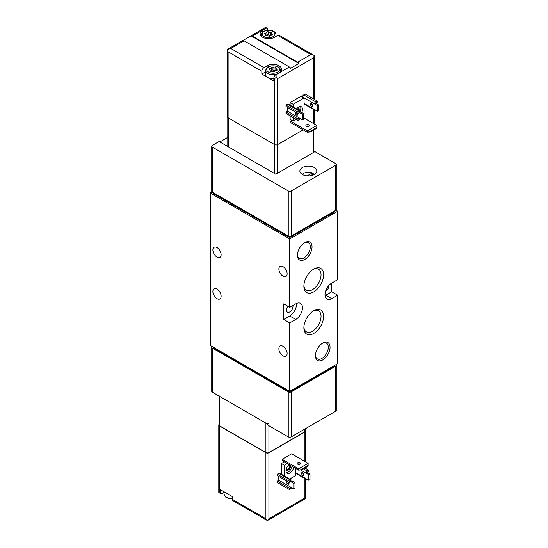 <?xml version="1.0" encoding="UTF-8"?>
<svg xmlns="http://www.w3.org/2000/svg" width="548" height="548" viewBox="0 0 548 548"><rect width="100%" height="100%" fill="white"/><g stroke="black" fill="none" stroke-linecap="round" stroke-linejoin="round"><path stroke-width="0.82" d="M312.408 174.579L312.196 172.969A6.59 3.802 0 0 0 302.338 174.49M314.353 174.49A6.59 3.802 0 0 0 313.696 173.832L310.291 175.805M312.196 172.969L307.147 175.881M314.346 167.572A8.487 4.898 180 0 1 316.833 171.031A8.487 4.898 180 0 1 308.346 175.929A8.487 4.898 180 0 1 299.866 171.031A8.487 4.898 180 0 1 305.099 166.51A8.487 4.898 180 0 1 314.346 167.572M275.802 174.237L314.949 151.632L335.65 163.585A2.124 1.226 180 0 1 336.267 164.455A2.124 1.226 180 0 1 335.65 165.318L291.248 190.951A2.124 1.226 180 0 1 288.248 190.951L212.35 147.131A2.124 1.226 180 0 1 211.734 146.268A2.124 1.226 180 0 1 212.35 145.398L219.104 141.5L275.802 174.237M219.851 141.939L227.783 137.356M335.917 364.687A2.124 1.226 180 0 1 336.267 365.365L336.267 410.397A2.124 1.226 180 0 1 335.65 411.26L291.248 436.893A2.124 1.226 180 0 1 288.248 436.893L267.547 424.94L267.547 424.077L212.35 392.21A2.124 1.226 180 0 1 211.734 391.341L211.734 347.179A2.124 1.226 180 0 1 212.083 346.5M336.267 365.365A2.124 1.226 180 0 1 335.65 366.228L291.248 391.861A2.124 1.226 180 0 1 288.248 391.861L212.35 348.042A2.124 1.226 180 0 1 211.734 347.179M331.746 283.09L337.746 279.631L337.746 211.213L289.748 238.928L289.748 307.339L283.748 303.873L283.748 319.463L289.748 322.93L289.748 391.341L337.746 363.632L337.746 295.214L331.746 291.755L331.746 283.09A9.549 5.514 120 0 0 325.512 291.502A9.549 5.514 120 0 0 326.978 299.153A9.549 5.514 120 0 0 331.746 298.681L325.745 295.214L331.746 291.755M337.746 211.213L335.917 210.158M287.878 306.257A4.562 2.63 120 0 0 286.522 310.065A4.562 2.63 120 0 0 287.467 312.155A4.562 2.63 120 0 0 291.324 310.545A4.562 2.63 120 0 0 292.885 305.531M325.594 291.228A4.562 2.63 120 0 0 328.971 285.385M221.125 296.297A5.836 3.37 60 0 1 219.919 298.968A5.836 3.37 60 0 1 214.083 295.605A5.836 3.37 60 0 1 214.083 288.865A5.836 3.37 60 0 1 218.584 290.426A5.836 3.37 60 0 1 221.125 296.297M221.125 254.731A5.836 3.37 60 0 1 219.919 257.402A5.836 3.37 60 0 1 214.083 254.032A5.836 3.37 60 0 1 214.083 247.299A5.836 3.37 60 0 1 218.584 248.861A5.836 3.37 60 0 1 221.125 254.731M287.125 353.453A5.836 3.37 60 0 1 285.919 356.125A5.836 3.37 60 0 1 280.083 352.754A5.836 3.37 60 0 1 280.083 346.021A5.836 3.37 60 0 1 284.576 347.583A5.836 3.37 60 0 1 287.125 353.453M287.125 273.781A5.836 3.37 60 0 1 285.919 276.452A5.836 3.37 60 0 1 280.083 273.082A5.836 3.37 60 0 1 280.083 266.349A5.836 3.37 60 0 1 284.576 267.91A5.836 3.37 60 0 1 287.125 273.781M289.748 238.928L210.254 193.033L210.254 345.446L289.748 391.341M212.083 191.971L210.254 193.033M334.766 210.857L334.766 211.213A2.124 1.226 180 0 1 334.15 212.083L291.248 236.846A2.124 1.226 180 0 1 288.248 236.846L213.85 193.896A2.124 1.226 180 0 1 213.234 193.033L213.234 192.67M330.047 347.295A10.316 5.96 -60 0 1 322.745 359.933A10.316 5.96 -60 0 1 315.449 355.721A10.316 5.96 -60 0 1 322.745 343.082A10.316 5.96 -60 0 1 330.047 347.295M312.045 246.84A10.316 5.96 -60 0 1 304.75 259.478A10.316 5.96 -60 0 1 297.454 255.265A10.316 5.96 -60 0 1 304.75 242.627A10.316 5.96 -60 0 1 312.045 246.84M323.615 316.367A13.953 8.056 -60 0 1 313.751 333.458A13.953 8.056 -60 0 1 303.88 327.759A13.953 8.056 -60 0 1 313.751 310.668A13.953 8.056 -60 0 1 323.615 316.367M323.615 274.795A13.953 8.056 -60 0 1 313.751 291.885A13.953 8.056 -60 0 1 303.88 286.193A13.953 8.056 -60 0 1 313.751 269.102A13.953 8.056 -60 0 1 323.615 274.795M289.748 322.93L295.749 319.463A9.549 5.514 120 0 0 301.982 311.052A9.549 5.514 120 0 0 300.523 303.4A9.549 5.514 120 0 0 295.749 303.873L289.748 307.339M337.746 295.214L331.746 298.681M325.033 295.584A9.549 5.514 120 0 0 325.745 295.214M283.748 319.463L289.748 315.997A9.549 5.514 120 0 0 296.461 303.51M313.086 269.513A12.138 7.008 -60 0 1 318.532 269.239A12.138 7.008 -60 0 1 321.046 274.795A12.138 7.008 -60 0 1 315.751 287.015A12.138 7.008 -60 0 1 306.394 290.269A12.138 7.008 -60 0 1 303.9 285.412M313.086 311.079A12.138 7.008 -60 0 1 318.532 310.812A12.138 7.008 -60 0 1 321.046 316.367A12.138 7.008 -60 0 1 315.751 328.581A12.138 7.008 -60 0 1 306.394 331.835A12.138 7.008 -60 0 1 303.9 326.978M304.298 242.901A9.083 5.247 -60 0 1 308.421 242.682A9.083 5.247 -60 0 1 310.298 246.84A9.083 5.247 -60 0 1 306.339 255.985A9.083 5.247 -60 0 1 299.331 258.416A9.083 5.247 -60 0 1 297.468 254.738M322.299 343.356A9.083 5.247 -60 0 1 326.416 343.137A9.083 5.247 -60 0 1 328.3 347.295A9.083 5.247 -60 0 1 324.334 356.44A9.083 5.247 -60 0 1 317.333 358.872A9.083 5.247 -60 0 1 315.463 355.193M334.766 365.352L334.766 365.365A2.124 1.226 180 0 1 334.15 366.228L291.248 390.998A2.124 1.226 180 0 1 288.248 390.998L213.85 348.042A2.124 1.226 180 0 1 213.234 347.179L213.234 347.165M336.267 164.455L336.267 209.48A2.124 1.226 180 0 1 335.65 210.35L291.248 235.983A2.124 1.226 180 0 1 288.248 235.983L288.248 236.846M212.35 147.131L212.35 192.163L288.248 235.983L288.248 190.951M212.35 192.163A2.124 1.226 180 0 1 211.734 191.3L211.734 146.268M268.904 423.125A2.124 1.226 180 0 1 265.903 423.125L219.7 396.451A2.124 1.226 180 0 1 219.084 395.588M308.127 465.416L308.127 463.348L298.674 468.807L301.674 469.143L308.127 465.416L308.127 466.129L301.674 469.855L301.674 469.143M301.674 469.855L298.674 470.191L298.674 468.807L282.172 459.279L291.625 453.826L308.127 463.348M297.701 464.17A1.699 0.98 180 0 1 300.099 464.17M298.674 470.191L282.172 460.663L282.172 459.279M297.701 462.786A1.699 0.98 180 0 1 299.551 462.574A1.699 0.98 180 0 1 300.599 463.478A1.699 0.98 180 0 1 298.9 464.457A1.699 0.98 180 0 1 297.201 463.478A1.699 0.98 180 0 1 297.701 462.786M284.275 461.875L281.425 463.526L281.425 474.294M305.222 430.461A2.124 1.226 180 0 1 305.517 431.091A2.124 1.226 180 0 1 304.9 431.954L268.904 452.744A2.124 1.226 180 0 1 265.903 452.744L219.406 425.899A2.124 1.226 180 0 1 218.782 425.029A2.124 1.226 180 0 1 219.084 424.399M277.302 481.144L277.302 482.535L289.296 489.46L289.296 488.076L290.796 487.206L278.802 480.281L277.302 481.144L289.296 488.076M278.802 476.472L278.802 480.281M291.646 480.199L279.651 473.267A1.699 0.98 -60 0 0 278.802 473.349L277.302 474.219L277.302 475.602L289.296 482.528L289.296 481.144L290.796 480.281A1.699 0.98 -60 0 1 291.646 480.199A1.699 0.98 -60 0 1 292.002 480.973L289.296 482.528M219.406 425.899L219.406 491.885L218.782 492.501L220.769 493.68A2.973 1.713 -60 0 0 222.255 493.529L223.974 492.536M268.904 518.73L304.9 497.947L305.517 498.564L267.403 520.6L268.904 518.73L268.904 452.744M265.903 518.73L267.403 520.6L232.77 500.605A2.973 1.713 120 0 1 232.153 499.242L265.903 518.73L265.903 452.744M220.769 493.68A2.973 1.713 -60 0 1 220.152 492.316L220.152 489.549L226.153 493.008L232.153 496.474L232.153 499.242M295.372 468.287L295.372 475.733L289.645 479.041M281.425 463.526L284.426 465.252L287.275 463.608M284.426 476.027L284.426 465.252M293.701 467.321A5.514 3.185 -60 0 1 290.974 472.212A5.514 3.185 -60 0 1 287.145 473.28A5.514 3.185 -60 0 1 286.152 469.424A5.514 3.185 -60 0 1 289.022 464.622M292.05 466.369A5.514 3.185 -60 0 1 286.446 472.582M290.337 465.375A3.185 1.836 -60 0 1 290.502 466.252A3.185 1.836 -60 0 1 288.611 469.903A3.185 1.836 -60 0 1 286.118 469.602M288.673 464.937A2.61 1.507 -60 0 1 289.145 465.053A2.61 1.507 -60 0 1 289.687 466.252A2.61 1.507 -60 0 1 288.549 468.876A2.61 1.507 -60 0 1 286.542 469.574A2.61 1.507 -60 0 1 286.2 469.225M303.996 474.739A1.699 0.98 60 0 1 303.647 475.513A1.699 0.98 60 0 1 301.948 474.534A1.699 0.98 60 0 1 301.948 472.575A1.699 0.98 60 0 1 303.256 473.027A1.699 0.98 60 0 1 303.996 474.739A1.699 0.98 -120 0 1 302.797 472.657L302.797 472.657M308.798 474.739L305.798 473.006A1.699 0.98 -60 0 1 306.996 470.924L308.497 470.061L308.497 471.444L306.996 472.314L309.997 474.047L308.798 474.739L308.798 480.281L305.798 478.548A1.699 0.98 -60 0 0 306.147 479.322A1.699 0.98 -60 0 0 306.996 479.24L306.996 479.24M298.037 464.019L298.79 464.457M304.907 467.985L308.497 470.061M309.997 474.047L309.997 479.589L308.798 480.281M303.208 473.931L303.962 474.369M306.996 472.314L305.798 473.006L300.557 469.979M288.591 482.124A1.699 0.98 60 0 1 289.002 483.398A1.699 0.98 60 0 1 288.645 484.172A1.699 0.98 60 0 1 286.953 483.192A1.699 0.98 60 0 1 286.953 481.233A1.699 0.98 60 0 1 287.008 481.206M292.002 480.973L295.002 482.706L293.796 483.398L293.796 488.939L290.796 487.206M293.796 483.398L290.796 481.665M277.302 474.219L289.296 481.144M287.837 481.685A1.699 0.98 -120 0 0 289.002 483.398M295.002 482.706L295.002 488.247L293.796 488.939M291.646 487.699A1.699 0.98 -60 0 1 290.796 488.59L289.296 489.46M305.222 428.824L305.222 431.091A2.124 1.226 180 0 1 304.599 431.954L268.904 452.566A2.124 1.226 180 0 1 265.903 452.566L219.7 425.899A2.124 1.226 180 0 1 219.084 425.029L219.084 396.094M227.783 117.539L227.783 146.35A2.124 1.226 0 0 0 227.804 146.528M310.374 131.945L307.373 132.28L307.373 130.897L310.374 131.232L310.374 131.945L316.826 128.218L316.826 125.437L303.702 117.861M310.374 131.232L316.826 127.506M306.401 124.876A1.699 0.98 0 0 0 305.9 125.567A1.699 0.98 0 0 0 307.599 126.547A1.699 0.98 0 0 0 309.298 125.567A1.699 0.98 0 0 0 308.25 124.663A1.699 0.98 0 0 0 306.401 124.876M292.221 120.587L290.872 121.368L307.373 130.897L316.826 125.437M308.798 126.259A1.699 0.98 0 0 0 306.401 126.259M290.872 121.368L290.872 122.752L307.373 132.28M290.125 102.579L293.125 104.305L304.072 97.989L301.071 96.256L290.125 102.579L290.125 105.209M290.125 115.827L290.125 119.375L293.125 121.108L293.125 117.56M227.831 49.204L265.602 27.4L265.602 28.407L252.327 36.065A2.973 1.713 -120 0 0 251.025 35.839L242.778 40.6A2.973 1.713 60 0 1 244.079 40.833L230.804 48.498L227.482 49.436L227.482 116.909A2.124 1.226 0 0 0 228.105 117.772L274.603 144.617A2.124 1.226 0 0 0 277.603 144.617L303.174 129.855M286.001 112.059L286.001 113.443L298.002 120.375L298.002 118.984L299.496 118.121L287.501 111.196L286.001 112.059L298.002 118.984M287.501 107.381L287.501 111.196M300.345 111.107L288.351 104.182A1.699 0.98 -60 0 0 287.501 104.264L286.001 105.134L286.001 106.518L298.002 113.443L298.002 112.059L299.496 111.196A1.699 0.98 -60 0 1 300.345 111.107A1.699 0.98 -60 0 1 300.701 111.888L298.002 113.443M315.696 110.155L315.696 110.155A1.699 0.98 -60 0 1 314.847 110.237A1.699 0.98 -60 0 1 314.497 109.463L317.498 111.196L317.498 105.648L314.497 103.921A1.699 0.98 -60 0 1 315.696 101.839L317.196 100.976L305.202 94.044L303.702 94.914A1.699 0.98 -60 0 0 302.496 96.989L302.496 97.078M252.327 36.065L297.626 62.219A2.973 1.713 -120 0 1 298.92 63.493L290.673 68.253A2.973 1.713 60 0 0 289.371 66.986L276.103 74.644L276.103 77.508L277.603 78.631L277.603 173.195M265.602 28.407L262.602 30.311A8.487 4.898 0 0 0 260.115 33.77A8.487 4.898 0 0 0 265.355 38.298A8.487 4.898 0 0 0 274.603 37.237L277.747 35.421L310.901 54.56L297.626 62.219M244.079 40.833L289.371 66.986M273.849 78.2A2.973 1.713 120 0 1 275.952 74.562L279.096 72.74A8.487 4.898 0 0 0 281.583 69.281A8.487 4.898 0 0 0 276.35 64.753A8.487 4.898 0 0 0 267.102 65.815L263.951 67.63A2.973 1.713 -60 0 0 261.848 71.267L261.848 74.042L267.849 77.508L273.849 80.967L273.849 78.2L274.603 78.631L274.603 173.545M277.747 35.421A2.973 1.713 120 0 1 279.233 35.271L314.216 55.499L313.6 57.848L313.6 98.893M313.867 55.266L310.901 54.56M276.103 77.508L274.603 78.631M265.753 28.489A2.973 1.713 -60 0 1 267.232 28.345A2.973 1.713 -60 0 1 267.849 29.702L267.849 30.188M313.805 123.697A2.124 1.226 0 0 0 314.216 122.971L314.216 109.874M227.482 49.436L228.105 51.786L228.105 117.772M265.677 71.836L261.848 74.042M273.849 78.741A7.425 4.288 180 0 1 267.849 77.508A7.425 4.288 180 0 1 265.677 74.473L265.677 70.404C266.869 66.178 268.397 66.986 270.486 65.966C276.767 65.376 280.117 66.856 280.521 70.404A7.425 4.288 180 0 1 279.727 72.343M251.025 35.839L298.92 63.493M271.685 32.921A1.466 0.849 0 0 0 271.466 33.366A1.466 0.849 0 0 0 272.233 34.106A0.836 0.486 0 0 1 272.678 34.531A0.836 0.486 0 0 1 271.815 35.017A1.466 0.849 0 0 0 270.308 35.867A1.466 0.849 0 0 0 270.308 35.887A0.836 0.486 0 0 0 270.308 35.887A0.836 0.486 0 0 1 269.671 36.374A0.836 0.486 0 0 1 268.732 36.134A1.466 0.849 0 0 0 266.671 35.812A0.836 0.486 180 0 1 265.821 35.825A0.836 0.486 180 0 1 265.39 35.401A0.836 0.486 180 0 1 265.52 35.147A1.466 0.849 0 0 0 265.732 34.702A1.466 0.849 0 0 0 264.965 33.955A0.836 0.486 0 0 1 264.526 33.531A0.836 0.486 0 0 1 265.39 33.051A1.466 0.849 0 0 0 266.897 32.202A1.466 0.849 0 0 0 266.897 32.181A0.836 0.486 0 0 1 266.897 32.161A0.836 0.486 0 0 1 267.527 31.695A0.836 0.486 0 0 1 268.472 31.935A1.466 0.849 0 0 0 270.527 32.25A0.836 0.486 0 0 1 271.376 32.243A0.836 0.486 0 0 1 271.808 32.668A0.836 0.486 0 0 1 271.685 32.921M271.397 70.418A0.836 0.486 0 0 1 272.048 69.966A0.836 0.486 0 0 1 272.973 70.213L272.973 67.438A1.466 0.849 0 0 0 275.028 67.76A0.836 0.486 0 0 1 275.877 67.747A0.836 0.486 0 0 1 276.308 68.171A0.836 0.486 0 0 1 276.185 68.425A1.466 0.849 0 0 0 275.966 68.87A1.466 0.849 0 0 0 276.733 69.617A0.836 0.486 0 0 1 277.178 70.041A0.836 0.486 0 0 1 276.315 70.521A1.466 0.849 0 0 0 274.801 71.37A1.466 0.849 0 0 0 274.808 71.391A0.836 0.486 0 0 1 274.808 71.404L274.808 71.391M270.02 71.158L270.02 70.651A0.836 0.486 180 0 0 269.89 70.904A0.836 0.486 180 0 0 270.322 71.329A0.836 0.486 180 0 0 271.171 71.315A1.466 0.849 0 0 1 273.233 71.637A0.836 0.486 0 0 0 274.171 71.877A0.836 0.486 0 0 0 274.808 71.404M270.02 70.651A1.466 0.849 0 0 0 270.233 70.206A1.466 0.849 0 0 0 269.465 69.466A0.836 0.486 0 0 1 269.027 69.034A0.836 0.486 0 0 1 269.89 68.555A1.466 0.849 0 0 0 271.397 67.705A1.466 0.849 0 0 0 271.397 67.685A0.836 0.486 0 0 0 271.397 67.685A0.836 0.486 0 0 1 272.027 67.198A0.836 0.486 0 0 1 272.973 67.438M265.732 34.702L265.732 35.791A1.466 0.849 0 0 0 266.897 34.976A1.466 0.849 0 0 0 266.897 34.949L266.897 32.229M271.445 35.038A0.836 0.486 0 0 0 270.527 35.024A1.466 0.849 0 0 1 268.472 34.709A0.836 0.486 0 0 0 267.547 34.462A0.836 0.486 0 0 0 266.897 34.914M270.253 71.302A1.466 0.849 0 0 0 271.397 70.48A1.466 0.849 0 0 0 271.397 70.452L271.397 67.733M272.973 70.213A1.466 0.849 0 0 0 275.028 70.528L275.028 67.76M275.966 68.87L275.966 70.541A0.836 0.486 0 0 0 275.028 70.528M304.072 97.989L304.072 114.785L303.702 115.005M296.201 119.334L293.125 121.108M293.125 106.935L293.125 104.305M296.536 108.908A5.514 3.185 -60 0 1 301.359 106.764A5.514 3.185 -60 0 1 301.708 112.47M300.407 106.504A5.514 3.185 -60 0 1 300.256 111.059M297.66 107.709A3.185 1.836 -60 0 1 299.037 110.354M297.228 113.004A3.185 1.836 -60 0 1 296.776 113.278M297.372 107.97A2.61 1.507 -60 0 1 297.845 108.093A2.61 1.507 -60 0 1 298.311 109.936M296.536 112.6A1.699 0.98 -120 0 0 297.701 114.313A1.699 0.98 60 0 1 297.345 115.087A1.699 0.98 60 0 1 296.043 114.635A1.699 0.98 60 0 1 295.297 112.922A1.699 0.98 60 0 1 295.653 112.148A1.699 0.98 60 0 1 295.708 112.121M299.496 118.121L302.496 119.854L303.702 119.163L303.702 113.614L300.701 111.888M300.345 118.608A1.699 0.98 -60 0 1 299.496 119.505L298.002 120.375M297.29 113.039A1.699 0.98 60 0 1 297.701 114.313M302.496 119.854L302.496 114.313L299.496 112.58M286.001 105.134L298.002 112.059M303.702 113.614L302.496 114.313M317.196 100.976L317.196 102.36L314.497 103.921L302.496 96.989M311.497 103.572A1.699 0.98 -120 0 0 312.696 105.648A1.699 0.98 60 0 1 312.346 106.428A1.699 0.98 60 0 1 311.038 105.969A1.699 0.98 60 0 1 310.298 104.264A1.699 0.98 60 0 1 310.648 103.49A1.699 0.98 60 0 1 311.956 103.942A1.699 0.98 60 0 1 312.696 105.648M317.498 111.196L318.696 110.497L318.696 104.956L315.696 103.223M311.908 104.846L312.661 105.284M318.696 104.956L317.498 105.648M212.35 392.21L212.35 348.042M288.248 436.893L288.248 391.861M295.749 319.463L289.748 315.997M213.85 348.042L213.85 347.521M288.248 390.998L288.248 390.477M291.248 390.998L291.248 390.477M334.15 366.228L334.15 365.708M291.248 436.893L291.248 391.861M335.65 411.26L335.65 366.228M213.85 193.026L213.85 193.896M291.248 190.951L291.248 236.846M334.15 211.213L334.15 212.083M335.65 165.318L335.65 210.35M304.9 497.947L304.9 478.603M304.9 461.485L304.9 431.954M219.406 491.885L220.152 492.316M232.153 498.762L228.783 498.488L225.735 497.146L223.974 494.049A7.425 4.288 0 0 0 232.153 498.317M295.372 472.527L305.798 478.548M303.407 468.855L306.996 470.924M278.802 473.349L290.796 480.281M304.599 429.187L304.599 431.954M268.904 425.721L268.904 452.566M219.7 396.451L219.7 425.899M265.903 423.125L265.903 452.566M313.6 109.518L313.6 123.574M313.6 57.848L277.603 78.631M230.804 48.498L263.951 67.63M228.105 51.786L261.848 71.267M267.102 67.575L267.102 65.815M262.602 32.072L262.602 30.311M264.102 36.634A6.364 3.672 180 0 1 266.951 30.483A6.364 3.672 180 0 1 274.747 34.983A6.364 3.672 180 0 1 264.102 36.634M261.978 36.832A7.425 4.288 180 0 1 261.177 34.901C262.369 30.674 263.896 31.483 265.986 30.455C272.267 29.873 275.617 31.352 276.028 34.901A7.425 4.288 180 0 1 275.144 36.922M268.602 72.137A6.364 3.672 180 0 1 271.452 65.993A6.364 3.672 180 0 1 279.247 70.487A6.364 3.672 180 0 1 268.602 72.137M276.603 74.186A7.425 4.288 180 0 1 267.849 73.439A7.425 4.288 180 0 1 265.677 70.404M272.233 34.962L272.233 34.106M265.52 35.654L265.52 35.147M265.39 34.154L265.39 33.051M268.472 34.709L268.472 31.935M270.527 35.024L270.527 32.25M276.733 70.466L276.733 69.617M269.89 69.658L269.89 68.555M287.501 104.264L299.496 111.196M304.072 103.442L314.497 109.463M303.702 94.914L315.696 101.839M313.298 152.591L313.298 130.253M228.4 146.871L228.4 117.95M218.782 492.501L218.782 425.029M305.517 498.564L305.517 478.959M305.517 468.341L305.517 467.636M305.517 461.848L305.517 431.091M223.974 494.049L223.974 491.755M295.372 473.102L306.147 479.322M314.216 55.499L314.216 99.257M265.602 27.4L267.232 28.345M261.177 34.901L261.177 36.147M276.028 34.901L276.028 36.415M280.521 70.404L280.521 71.651M271.466 35.038L271.466 33.366M266.897 34.976L266.897 32.202M270.233 71.295L270.233 70.206M271.397 70.48L271.397 67.705M304.072 104.017L314.847 110.237M313.922 152.228L313.922 129.897"/></g></svg>
